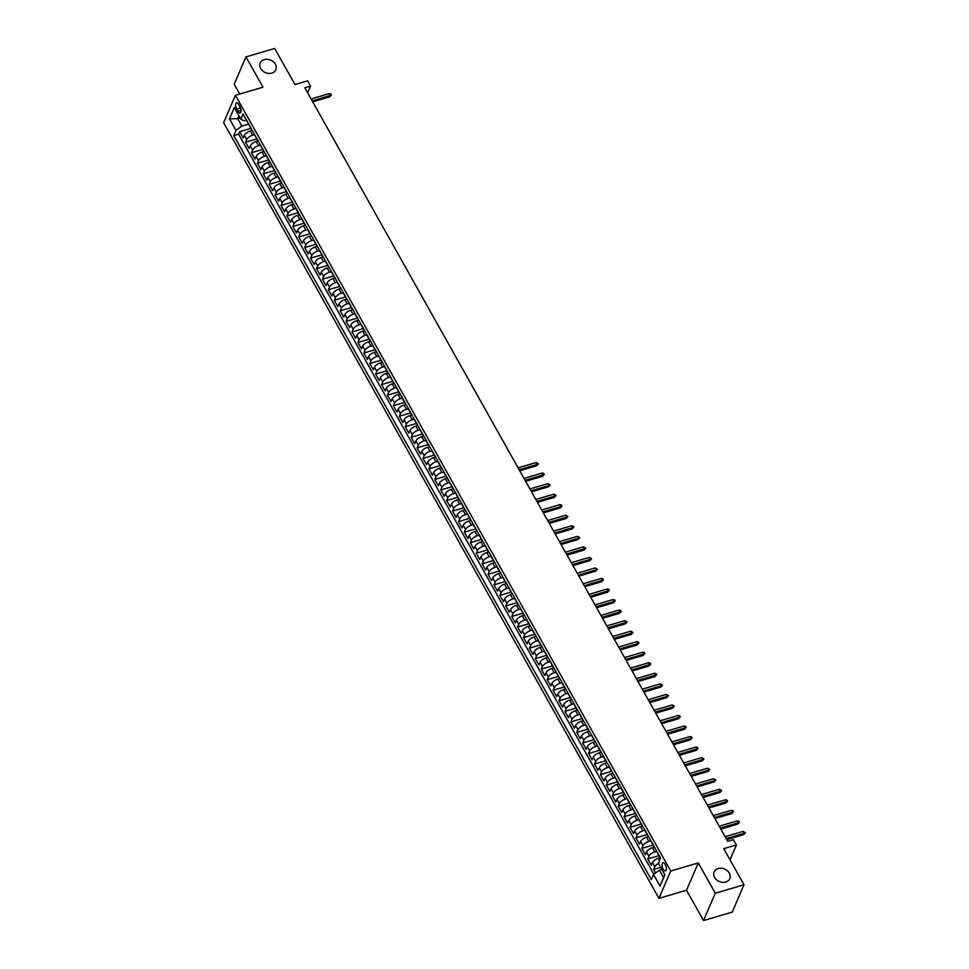 <?xml version="1.0" encoding="UTF-8"?>
<svg xmlns="http://www.w3.org/2000/svg" width="969" height="969" viewBox="0 0 969 969"><rect width="100%" height="100%" fill="white"/><g stroke="black" fill="none" stroke-linecap="round" stroke-linejoin="round"><path stroke-width="1.45" d="M718.186 868.551A8.515 6.783 -156.7 0 1 727.38 870.768A8.515 6.783 -156.7 0 1 729.802 878.665A8.515 6.783 -156.7 0 1 725.757 882.032A8.515 6.783 -156.7 0 1 716.563 879.816A8.515 6.783 -156.7 0 1 714.153 871.918A8.515 6.783 -156.7 0 1 718.186 868.551M264.246 59.63A8.515 6.783 -156.7 0 1 273.44 61.846A8.515 6.783 -156.7 0 1 275.85 69.744A8.515 6.783 -156.7 0 1 271.817 73.123A8.515 6.783 -156.7 0 1 262.623 70.894A8.515 6.783 -156.7 0 1 260.213 62.997A8.515 6.783 -156.7 0 1 264.246 59.63M665.206 864.433A4.264 1.853 -106.4 0 0 662.99 862.713A4.264 1.853 -106.4 0 0 663.171 869.169A4.264 1.853 -106.4 0 0 665.388 870.889A4.264 1.853 -106.4 0 0 665.206 864.433M703.518 920.55L732.237 912.108L744.022 884.77L715.304 893.212L698.298 862.919L670.73 871.022L658.944 898.36L686.512 890.245L703.518 920.55L715.304 893.212M670.73 871.022L235.419 95.301L223.633 122.639L658.944 898.36M235.419 95.301L262.987 87.198L245.981 56.892L234.195 84.23L239.706 94.041M245.981 56.892L274.699 48.45L294.964 84.545L307.597 80.827L310.552 86.108L304.811 87.791L727.707 841.371L733.448 839.687L736.404 844.956L723.77 848.674L744.022 884.77M252.255 130.391L250.22 130.997A5.317 2.229 150.7 0 0 244.358 135.297L243.195 137.998L239.646 131.675L250.862 128.368M254.617 134.606L252.582 135.212A5.317 2.229 150.7 0 0 246.72 139.512L245.557 142.213L256.773 138.918M245.557 142.213L249.106 148.536L250.268 145.834A5.317 2.229 150.7 0 1 256.131 141.535L258.166 140.941M264.089 151.479L262.054 152.072A5.317 2.229 150.7 0 0 256.179 156.384L255.017 159.073L251.468 152.751L262.684 149.456M270 162.017L267.965 162.61A5.317 2.229 150.7 0 0 262.102 166.922L260.94 169.611L257.391 163.289L268.607 159.994M275.911 172.555L273.876 173.148A5.317 2.229 150.7 0 0 268.013 177.46L266.85 180.161L263.302 173.826L274.518 170.532M281.834 183.093L279.799 183.698A5.317 2.229 150.7 0 0 273.924 187.998L272.761 190.699L269.212 184.376L280.429 181.07M287.745 193.63L285.71 194.236A5.317 2.229 150.7 0 0 279.835 198.536L278.672 201.237L275.123 194.914L286.352 191.608M293.655 204.168L291.621 204.774A5.317 2.229 150.7 0 0 285.758 209.074L284.595 211.775L281.046 205.452L292.263 202.158M299.578 214.718L297.544 215.312A5.317 2.229 150.7 0 0 291.669 219.612L290.506 222.313L286.957 215.99L298.173 212.695M305.489 225.256L303.454 225.85A5.317 2.229 150.7 0 0 297.58 230.162L296.417 232.851L292.868 226.528L304.096 223.233M311.4 235.794L309.365 236.388A5.317 2.229 150.7 0 0 303.503 240.7L302.34 243.389L298.791 237.066L310.007 233.771M317.311 246.332L315.276 246.925A5.317 2.229 150.7 0 0 309.414 251.237L308.251 253.939L304.702 247.604L315.918 244.309M323.234 256.87L321.199 257.475A5.317 2.229 150.7 0 0 315.325 261.775L314.162 264.476L310.613 258.154L321.829 254.847M329.145 267.408L327.11 268.013A5.317 2.229 150.7 0 0 321.248 272.313L320.085 275.014L316.536 268.692L327.752 265.385M335.056 277.946L333.021 278.551A5.317 2.229 150.7 0 0 327.159 282.851L325.996 285.552L322.447 279.229L333.663 275.935M340.979 288.496L338.944 289.089A5.317 2.229 150.7 0 0 333.07 293.389L331.907 296.09L328.358 289.767L339.574 286.473M346.89 299.033L344.855 299.627A5.317 2.229 150.7 0 0 338.98 303.939L337.818 306.628L334.269 300.305L345.497 297.011M352.801 309.571L350.766 310.165A5.317 2.229 150.7 0 0 344.903 314.477L343.741 317.166L340.192 310.843L351.408 307.548M358.724 320.109L356.689 320.703A5.317 2.229 150.7 0 0 350.814 325.015L349.652 327.716L346.103 321.381L357.319 318.086M364.635 330.647L362.6 331.253A5.317 2.229 150.7 0 0 356.725 335.553L355.562 338.254L352.013 331.931L363.242 328.624M370.546 341.185L368.511 341.791A5.317 2.229 150.7 0 0 362.648 346.09L361.485 348.792L357.936 342.469L369.153 339.162M376.457 351.723L374.434 352.328A5.317 2.229 150.7 0 0 368.559 356.628L367.396 359.329L363.847 353.007L375.064 349.712M382.38 362.273L380.345 362.866A5.317 2.229 150.7 0 0 374.47 367.178L373.307 369.867L369.758 363.545L380.974 360.25M388.29 372.811L386.256 373.404A5.317 2.229 150.7 0 0 380.393 377.716L379.23 380.405L375.681 374.082L386.897 370.788M394.201 383.349L392.166 383.942A5.317 2.229 150.7 0 0 386.304 388.254L385.141 390.943L381.592 384.62L392.808 381.326M400.124 393.886L398.089 394.48A5.317 2.229 150.7 0 0 392.215 398.792L391.052 401.493L387.503 395.158L398.719 391.864M406.035 404.424L404 405.03A5.317 2.229 150.7 0 0 398.126 409.33L396.963 412.031L393.426 405.708L404.642 402.401M411.946 414.962L409.911 415.568A5.317 2.229 150.7 0 0 404.049 419.868L402.886 422.569L399.337 416.246L410.553 412.939M417.869 425.5L415.834 426.106A5.317 2.229 150.7 0 0 409.96 430.406L408.797 433.107L405.248 426.784L416.464 423.489M423.78 436.05L421.745 436.644A5.317 2.229 150.7 0 0 415.871 440.956L414.708 443.645L411.159 437.322L422.387 434.027M429.691 446.588L427.656 447.181A5.317 2.229 150.7 0 0 421.794 451.493L420.631 454.182L417.082 447.86L428.298 444.565M435.602 457.126L433.579 457.719A5.317 2.229 150.7 0 0 427.704 462.031L426.542 464.72L422.993 458.398L434.209 455.103M441.525 467.664L439.49 468.257A5.317 2.229 150.7 0 0 433.615 472.569L432.453 475.27L428.904 468.948L440.12 465.641M447.436 478.202L445.401 478.807A5.317 2.229 150.7 0 0 439.538 483.107L438.376 485.808L434.827 479.485L446.043 476.179M453.347 488.739L451.312 489.345A5.317 2.229 150.7 0 0 445.449 493.645L444.286 496.346L440.738 490.023L451.954 486.717M459.27 499.277L457.235 499.883A5.317 2.229 150.7 0 0 451.36 504.183L450.197 506.884L446.648 500.561L457.865 497.267M465.181 509.827L463.146 510.421A5.317 2.229 150.7 0 0 457.283 514.733L456.12 517.422L452.571 511.099L463.788 507.804M471.091 520.365L469.057 520.959A5.317 2.229 150.7 0 0 463.194 525.271L462.031 527.96L458.482 521.637L469.699 518.342M477.014 530.903L474.98 531.496A5.317 2.229 150.7 0 0 469.105 535.809L467.942 538.498L464.393 532.175L475.609 528.88M482.925 541.441L480.89 542.034A5.317 2.229 150.7 0 0 475.016 546.346L473.853 549.048L470.304 542.725L481.532 539.418M488.836 551.979L486.801 552.584A5.317 2.229 150.7 0 0 480.939 556.884L479.776 559.585L476.227 553.263L487.443 549.956M494.759 562.517L492.724 563.122A5.317 2.229 150.7 0 0 486.85 567.422L485.687 570.123L482.138 563.801L493.354 560.494M500.67 573.067L498.635 573.66A5.317 2.229 150.7 0 0 492.761 577.96L491.598 580.661L488.049 574.338L499.277 571.044M506.581 583.604L504.546 584.198A5.317 2.229 150.7 0 0 498.684 588.51L497.521 591.199L493.972 584.876L505.188 581.582M512.492 594.142L510.457 594.736A5.317 2.229 150.7 0 0 504.595 599.048L503.432 601.737L499.883 595.414L511.099 592.12M518.415 604.68L516.38 605.274A5.317 2.229 150.7 0 0 510.506 609.586L509.343 612.275L505.794 605.952L517.01 602.657M524.326 615.218L522.291 615.812A5.317 2.229 150.7 0 0 516.429 620.124L515.266 622.825L511.717 616.502L522.933 613.195M530.237 625.756L528.202 626.362A5.317 2.229 150.7 0 0 522.339 630.662L521.177 633.363L517.628 627.04L528.844 623.733M536.16 636.294L534.125 636.899A5.317 2.229 150.7 0 0 528.25 641.199L527.088 643.9L523.539 637.578L534.755 634.271M542.071 646.844L540.036 647.437A5.317 2.229 150.7 0 0 534.161 651.737L532.998 654.438L529.449 648.116L540.678 644.821M547.982 657.382L545.947 657.975A5.317 2.229 150.7 0 0 540.084 662.287L538.921 664.976L535.372 658.654L546.589 655.359M553.905 667.92L551.87 668.513A5.317 2.229 150.7 0 0 545.995 672.825L544.832 675.514L541.283 669.191L552.5 665.897M559.816 678.457L557.781 679.051A5.317 2.229 150.7 0 0 551.906 683.363L550.743 686.052L547.194 679.729L558.423 676.435M565.726 688.995L563.692 689.589A5.317 2.229 150.7 0 0 557.829 693.901L556.666 696.602L553.117 690.279L564.333 686.973M571.637 699.533L569.615 700.139A5.317 2.229 150.7 0 0 563.74 704.439L562.577 707.14L559.028 700.817L570.244 697.51M577.56 710.071L575.525 710.677A5.317 2.229 150.7 0 0 569.651 714.977L568.488 717.678L564.939 711.355L576.155 708.048M583.471 720.621L581.436 721.215A5.317 2.229 150.7 0 0 575.574 725.515L574.411 728.216L570.862 721.893L582.078 718.598M589.382 731.159L587.347 731.752A5.317 2.229 150.7 0 0 581.485 736.065L580.322 738.753L576.773 732.431L587.989 729.136M595.305 741.697L593.27 742.29A5.317 2.229 150.7 0 0 587.396 746.602L586.233 749.291L582.684 742.969L593.9 739.674M601.216 752.235L599.181 752.828A5.317 2.229 150.7 0 0 593.307 757.14L592.144 759.841L588.607 753.507L599.823 750.212M607.127 762.773L605.092 763.378A5.317 2.229 150.7 0 0 599.23 767.678L598.067 770.379L594.518 764.056L605.734 760.75M613.05 773.31L611.015 773.916A5.317 2.229 150.7 0 0 605.14 778.216L603.978 780.917L600.429 774.594L611.645 771.288M618.961 783.848L616.926 784.454A5.317 2.229 150.7 0 0 611.051 788.754L609.889 791.455L606.34 785.132L617.568 781.838M624.872 794.398L622.837 794.992A5.317 2.229 150.7 0 0 616.974 799.292L615.812 801.993L612.263 795.67L623.479 792.376M630.783 804.936L628.76 805.53A5.317 2.229 150.7 0 0 622.885 809.842L621.723 812.531L618.174 806.208L629.39 802.913M636.706 815.474L634.671 816.068A5.317 2.229 150.7 0 0 628.796 820.38L627.633 823.069L624.084 816.746L635.301 813.451M642.617 826.012L640.582 826.605A5.317 2.229 150.7 0 0 634.719 830.917L633.556 833.619L630.007 827.284L641.224 823.989M648.527 836.55L646.493 837.155A5.317 2.229 150.7 0 0 640.63 841.455L639.467 844.156L635.918 837.834L647.135 834.527M654.45 847.088L652.416 847.693A5.317 2.229 150.7 0 0 646.541 851.993L645.378 854.694L641.829 848.372L653.045 845.065M660.361 857.626L658.326 858.231A5.317 2.229 150.7 0 0 652.464 862.531L651.301 865.232L647.752 858.909L658.968 855.615M236.702 109.073L237.999 111.399A4.13 1.805 -106.4 0 0 240.155 113.058A4.13 1.805 -106.4 0 0 239.973 106.82L238.677 104.495A4.13 1.805 -106.4 0 0 236.521 102.835A4.13 1.805 -106.4 0 0 236.702 109.073L240.506 107.959M240.167 117.988L237.708 118.715L241.85 126.091L235.976 130.391L233.747 135.563L651.313 879.67L653.554 874.498L660.059 886.09L664.891 874.862L658.387 863.27L660.616 858.098L243.049 113.991L240.821 119.163L244.14 120.774L246.465 120.083M235.976 130.391L229.471 118.799L234.316 107.571L240.821 119.163M656.812 851.303L654.778 851.908L652.416 847.693M650.902 840.765L648.867 841.371L646.493 837.155M644.979 830.227L642.944 830.821L640.582 826.605M639.068 819.689L637.033 820.283L634.671 816.068M633.157 809.151L631.122 809.745L628.76 805.53M627.234 798.613L625.211 799.207L622.837 794.992M621.323 788.063L619.288 788.669L616.926 784.454M615.412 777.526L613.377 778.131L611.015 773.916M609.501 766.988L607.466 767.593L605.092 763.378M603.578 756.45L601.543 757.043L599.181 752.828M597.667 745.912L595.632 746.505L593.27 742.29M591.756 735.374L589.721 735.968L587.347 731.752M585.833 724.836L583.798 725.43L581.436 721.215M579.922 714.286L577.887 714.892L575.525 710.677M574.011 703.748L571.976 704.354L569.615 700.139M568.088 693.21L566.066 693.816L563.692 689.589M562.177 682.673L560.143 683.266L557.781 679.051M556.267 672.135L554.232 672.728L551.87 668.513M550.356 661.597L548.321 662.19L545.947 657.975M544.433 651.059L542.398 651.652L540.036 647.437M538.522 640.509L536.487 641.115L534.125 636.899M532.611 629.971L530.576 630.577L528.202 626.362M526.688 619.433L524.653 620.039L522.291 615.812M520.777 608.895L518.742 609.489L516.38 605.274M514.866 598.357L512.831 598.951L510.457 594.736M508.943 587.82L506.908 588.413L504.546 584.198M503.032 577.282L500.997 577.875L498.635 573.66M497.121 566.732L495.086 567.337L492.724 563.122M491.21 556.194L489.175 556.8L486.801 552.584M485.287 545.656L483.252 546.262L480.89 542.034M479.376 535.118L477.342 535.712L474.98 531.496M473.466 524.58L471.431 525.174L469.057 520.959M467.542 514.042L465.508 514.636L463.146 510.421M461.632 503.505L459.597 504.098L457.235 499.883M455.721 492.955L453.686 493.56L451.312 489.345M449.798 482.417L447.763 483.022L445.401 478.807M443.887 471.879L441.852 472.472L439.49 468.257M437.976 461.341L435.941 461.934L433.579 457.719M432.053 450.803L430.03 451.397L427.656 447.181M426.142 440.265L424.107 440.859L421.745 436.644M420.231 429.727L418.196 430.321L415.834 426.106M414.32 419.177L412.285 419.783L409.911 415.568M408.397 408.639L406.362 409.245L404 405.03M402.486 398.102L400.451 398.695L398.089 394.48M396.575 387.564L394.54 388.157L392.166 383.942M390.652 377.026L388.617 377.619L386.256 373.404M384.741 366.488L382.707 367.081L380.345 362.866M378.831 355.95L376.796 356.544L374.434 352.328M372.908 345.4L370.885 346.006L368.511 341.791M366.997 334.862L364.962 335.468L362.6 331.253M361.086 324.324L359.051 324.918L356.689 320.703M355.175 313.786L353.14 314.38L350.766 310.165M349.252 303.249L347.217 303.842L344.855 299.627M343.341 292.711L341.306 293.304L338.944 289.089M337.43 282.161L335.395 282.766L333.021 278.551M331.507 271.623L329.472 272.228L327.11 268.013M325.596 261.085L323.561 261.691L321.199 257.475M319.685 250.547L317.65 251.141L315.276 246.925M313.762 240.009L311.739 240.603L309.365 236.388M307.851 229.471L305.816 230.065L303.454 225.85M301.94 218.933L299.905 219.527L297.544 215.312M296.029 208.383L293.995 208.989L291.621 204.774M290.106 197.846L288.072 198.451L285.71 194.236M284.196 187.308L282.161 187.913L279.799 183.698M278.285 176.77L276.25 177.363L273.876 173.148M272.362 166.232L270.327 166.825L267.965 162.61M266.451 155.694L264.416 156.288L262.054 152.072M260.54 145.156L258.505 145.75L256.131 141.535M239.646 131.675L238.58 134.146L653.893 874.244M658.46 863.391A5.317 2.229 -29.3 0 0 654.826 866.746L653.663 869.447L655.638 872.96M647.752 858.909L648.915 856.208A5.317 2.229 -29.3 0 1 654.778 851.908M641.829 848.372L642.992 845.671A5.317 2.229 -29.3 0 1 648.867 841.371M635.918 837.834L637.081 835.133A5.317 2.229 -29.3 0 1 642.944 830.821M630.007 827.284L631.17 824.595A5.317 2.229 -29.3 0 1 637.033 820.283M624.084 816.746L625.247 814.057A5.317 2.229 -29.3 0 1 631.122 809.745M618.174 806.208L619.336 803.519A5.317 2.229 -29.3 0 1 625.211 799.207M612.263 795.67L613.425 792.969A5.317 2.229 -29.3 0 1 619.288 788.669M606.34 785.132L607.502 782.431A5.317 2.229 -29.3 0 1 613.377 778.131M600.429 774.594L601.592 771.893A5.317 2.229 -29.3 0 1 607.466 767.593M594.518 764.056L595.681 761.355A5.317 2.229 -29.3 0 1 601.543 757.043M588.607 753.507L589.77 750.818A5.317 2.229 -29.3 0 1 595.632 746.505M582.684 742.969L583.847 740.28A5.317 2.229 -29.3 0 1 589.721 735.968M576.773 732.431L577.936 729.742A5.317 2.229 -29.3 0 1 583.798 725.43M570.862 721.893L572.025 719.192A5.317 2.229 -29.3 0 1 577.887 714.892M564.939 711.355L566.102 708.654A5.317 2.229 -29.3 0 1 571.976 704.354M559.028 700.817L560.191 698.116A5.317 2.229 -29.3 0 1 566.066 693.816M553.117 690.279L554.28 687.578A5.317 2.229 -29.3 0 1 560.143 683.266M547.194 679.729L548.357 677.04A5.317 2.229 -29.3 0 1 554.232 672.728M541.283 669.191L542.446 666.502A5.317 2.229 -29.3 0 1 548.321 662.19M535.372 658.654L536.535 655.952A5.317 2.229 -29.3 0 1 542.398 651.652M529.449 648.116L530.612 645.415A5.317 2.229 -29.3 0 1 536.487 641.115M523.539 637.578L524.701 634.877A5.317 2.229 -29.3 0 1 530.576 630.577M517.628 627.04L518.79 624.339A5.317 2.229 -29.3 0 1 524.653 620.039M511.717 616.502L512.88 613.801A5.317 2.229 -29.3 0 1 518.742 609.489M505.794 605.952L506.957 603.263A5.317 2.229 -29.3 0 1 512.831 598.951M499.883 595.414L501.046 592.725A5.317 2.229 -29.3 0 1 506.908 588.413M493.972 584.876L495.135 582.175A5.317 2.229 -29.3 0 1 500.997 577.875M488.049 574.338L489.212 571.637A5.317 2.229 -29.3 0 1 495.086 567.337M482.138 563.801L483.301 561.099A5.317 2.229 -29.3 0 1 489.175 556.8M476.227 553.263L477.39 550.562A5.317 2.229 -29.3 0 1 483.252 546.262M470.304 542.725L471.467 540.024A5.317 2.229 -29.3 0 1 477.342 535.712M464.393 532.175L465.556 529.486A5.317 2.229 -29.3 0 1 471.431 525.174M458.482 521.637L459.645 518.948A5.317 2.229 -29.3 0 1 465.508 514.636M452.571 511.099L453.734 508.398A5.317 2.229 -29.3 0 1 459.597 504.098M446.648 500.561L447.811 497.86A5.317 2.229 -29.3 0 1 453.686 493.56M440.738 490.023L441.9 487.322A5.317 2.229 -29.3 0 1 447.763 483.022M434.827 479.485L435.989 476.784A5.317 2.229 -29.3 0 1 441.852 472.472M428.904 468.948L430.066 466.246A5.317 2.229 -29.3 0 1 435.941 461.934M422.993 458.398L424.156 455.709A5.317 2.229 -29.3 0 1 430.03 451.397M417.082 447.86L418.245 445.171A5.317 2.229 -29.3 0 1 424.107 440.859M411.159 437.322L412.322 434.621A5.317 2.229 -29.3 0 1 418.196 430.321M405.248 426.784L406.411 424.083A5.317 2.229 -29.3 0 1 412.285 419.783M399.337 416.246L400.5 413.545A5.317 2.229 -29.3 0 1 406.362 409.245M393.426 405.708L394.589 403.007A5.317 2.229 -29.3 0 1 400.451 398.695M387.503 395.158L388.666 392.469A5.317 2.229 -29.3 0 1 394.54 388.157M381.592 384.62L382.755 381.931A5.317 2.229 -29.3 0 1 388.617 377.619M375.681 374.082L376.844 371.393A5.317 2.229 -29.3 0 1 382.707 367.081M369.758 363.545L370.921 360.843A5.317 2.229 -29.3 0 1 376.796 356.544M363.847 353.007L365.01 350.306A5.317 2.229 -29.3 0 1 370.885 346.006M357.936 342.469L359.099 339.768A5.317 2.229 -29.3 0 1 364.962 335.468M352.013 331.931L353.176 329.23A5.317 2.229 -29.3 0 1 359.051 324.918M346.103 321.381L347.265 318.692A5.317 2.229 -29.3 0 1 353.14 314.38M340.192 310.843L341.354 308.154A5.317 2.229 -29.3 0 1 347.217 303.842M334.269 300.305L335.431 297.616A5.317 2.229 -29.3 0 1 341.306 293.304M328.358 289.767L329.521 287.066A5.317 2.229 -29.3 0 1 335.395 282.766M322.447 279.229L323.61 276.528A5.317 2.229 -29.3 0 1 329.472 272.228M316.536 268.692L317.699 265.99A5.317 2.229 -29.3 0 1 323.561 261.691M310.613 258.154L311.776 255.453A5.317 2.229 -29.3 0 1 317.65 251.141M304.702 247.604L305.865 244.915A5.317 2.229 -29.3 0 1 311.739 240.603M298.791 237.066L299.954 234.377A5.317 2.229 -29.3 0 1 305.816 230.065M292.868 226.528L294.031 223.839A5.317 2.229 -29.3 0 1 299.905 219.527M286.957 215.99L288.12 213.289A5.317 2.229 -29.3 0 1 293.995 208.989M281.046 205.452L282.209 202.751A5.317 2.229 -29.3 0 1 288.072 198.451M275.123 194.914L276.286 192.213A5.317 2.229 -29.3 0 1 282.161 187.913M269.212 184.376L270.375 181.675A5.317 2.229 -29.3 0 1 276.25 177.363M263.302 173.826L264.464 171.138A5.317 2.229 -29.3 0 1 270.327 166.825M257.391 163.289L258.553 160.6A5.317 2.229 -29.3 0 1 264.416 156.288M251.468 152.751L252.63 150.062A5.317 2.229 -29.3 0 1 258.505 145.75M251.395 128.865A5.317 2.229 150.7 0 0 251.516 129.543A5.317 2.229 150.7 0 0 252.025 129.991M249.033 124.65A5.317 2.229 150.7 0 0 249.142 125.328L251.516 129.543M248.706 124.068L241.85 126.091M730.008 859.794L736.404 844.956M307.645 92.842L310.552 86.108M238.955 115.832L237.708 118.715L229.471 118.799M661.875 869.472L659.417 870.186L663.559 877.563L664.795 874.68M238.58 134.146L233.747 135.563M653.663 869.447L660.701 867.376M254.944 135.188A5.317 2.229 150.7 0 0 255.065 135.866L257.427 140.081A5.317 2.229 -29.3 0 1 257.306 139.403M260.855 145.725A5.317 2.229 150.7 0 0 260.976 146.404L263.338 150.619A5.317 2.229 -29.3 0 1 263.229 149.941M266.778 156.263A5.317 2.229 150.7 0 0 266.887 156.942L269.261 161.157A5.317 2.229 -29.3 0 1 269.14 160.479M272.689 166.813A5.317 2.229 150.7 0 0 272.81 167.48L275.172 171.695A5.317 2.229 -29.3 0 1 275.051 171.028M278.6 177.351A5.317 2.229 150.7 0 0 278.721 178.017L281.083 182.245A5.317 2.229 -29.3 0 1 280.974 181.566M284.523 187.889A5.317 2.229 150.7 0 0 284.632 188.567L287.006 192.783A5.317 2.229 -29.3 0 1 286.885 192.104M290.434 198.427A5.317 2.229 150.7 0 0 290.555 199.105L292.917 203.32A5.317 2.229 -29.3 0 1 292.795 202.642M296.344 208.965A5.317 2.229 150.7 0 0 296.466 209.643L298.827 213.858A5.317 2.229 -29.3 0 1 298.718 213.18M302.267 219.503A5.317 2.229 150.7 0 0 302.376 220.181L304.75 224.396A5.317 2.229 -29.3 0 1 304.629 223.718M308.178 230.041A5.317 2.229 150.7 0 0 308.299 230.719L310.661 234.934A5.317 2.229 -29.3 0 1 310.54 234.268M314.089 240.591A5.317 2.229 150.7 0 0 314.21 241.257L316.572 245.472A5.317 2.229 -29.3 0 1 316.463 244.806M320 251.128A5.317 2.229 150.7 0 0 320.121 251.795L322.483 256.022A5.317 2.229 -29.3 0 1 322.374 255.344M325.923 261.666A5.317 2.229 150.7 0 0 326.032 262.345L328.406 266.56A5.317 2.229 -29.3 0 1 328.285 265.881M331.834 272.204A5.317 2.229 150.7 0 0 331.955 272.883L334.317 277.098A5.317 2.229 -29.3 0 1 334.196 276.419M337.745 282.742A5.317 2.229 150.7 0 0 337.866 283.42L340.228 287.636A5.317 2.229 -29.3 0 1 340.119 286.957M343.668 293.28A5.317 2.229 150.7 0 0 343.777 293.958L346.151 298.173A5.317 2.229 -29.3 0 1 346.03 297.495M349.579 303.818A5.317 2.229 150.7 0 0 349.7 304.496L352.062 308.711A5.317 2.229 -29.3 0 1 351.941 308.045M355.49 314.368A5.317 2.229 150.7 0 0 355.611 315.034L357.973 319.249A5.317 2.229 -29.3 0 1 357.864 318.583M361.413 324.906A5.317 2.229 150.7 0 0 361.522 325.572L363.896 329.799A5.317 2.229 -29.3 0 1 363.775 329.121M367.324 335.444A5.317 2.229 150.7 0 0 367.445 336.122L369.807 340.337A5.317 2.229 -29.3 0 1 369.686 339.659M373.235 345.981A5.317 2.229 150.7 0 0 373.356 346.66L375.718 350.875A5.317 2.229 -29.3 0 1 375.609 350.197M379.158 356.519A5.317 2.229 150.7 0 0 379.267 357.198L381.629 361.413A5.317 2.229 -29.3 0 1 381.52 360.734M385.068 367.057A5.317 2.229 150.7 0 0 385.177 367.736L387.552 371.951A5.317 2.229 -29.3 0 1 387.43 371.272M390.979 377.595A5.317 2.229 150.7 0 0 391.101 378.273L393.462 382.489A5.317 2.229 -29.3 0 1 393.341 381.822M396.89 388.145A5.317 2.229 150.7 0 0 397.011 388.811L399.373 393.026A5.317 2.229 -29.3 0 1 399.264 392.36M402.813 398.683A5.317 2.229 150.7 0 0 402.922 399.349L405.296 403.576A5.317 2.229 -29.3 0 1 405.175 402.898M408.724 409.221A5.317 2.229 150.7 0 0 408.845 409.899L411.207 414.114A5.317 2.229 -29.3 0 1 411.086 413.436M414.635 419.759A5.317 2.229 150.7 0 0 414.756 420.437L417.118 424.652A5.317 2.229 -29.3 0 1 417.009 423.974M420.558 430.297A5.317 2.229 150.7 0 0 420.667 430.975L423.041 435.19A5.317 2.229 -29.3 0 1 422.92 434.512M426.469 440.834A5.317 2.229 150.7 0 0 426.59 441.513L428.952 445.728A5.317 2.229 -29.3 0 1 428.831 445.05M432.38 451.384A5.317 2.229 150.7 0 0 432.501 452.051L434.863 456.266A5.317 2.229 -29.3 0 1 434.754 455.6M438.303 461.922A5.317 2.229 150.7 0 0 438.412 462.588L440.786 466.804A5.317 2.229 -29.3 0 1 440.665 466.137M444.214 472.46A5.317 2.229 150.7 0 0 444.323 473.138L446.697 477.354A5.317 2.229 -29.3 0 1 446.576 476.675M450.125 482.998A5.317 2.229 150.7 0 0 450.246 483.676L452.608 487.892A5.317 2.229 -29.3 0 1 452.487 487.213M456.036 493.536A5.317 2.229 150.7 0 0 456.157 494.214L458.519 498.429A5.317 2.229 -29.3 0 1 458.41 497.751M461.959 504.074A5.317 2.229 150.7 0 0 462.068 504.752L464.442 508.967A5.317 2.229 -29.3 0 1 464.321 508.289M467.87 514.612A5.317 2.229 150.7 0 0 467.991 515.29L470.353 519.505A5.317 2.229 -29.3 0 1 470.231 518.827M473.78 525.162A5.317 2.229 150.7 0 0 473.902 525.828L476.263 530.043A5.317 2.229 -29.3 0 1 476.154 529.377M479.703 535.7A5.317 2.229 150.7 0 0 479.812 536.366L482.187 540.581A5.317 2.229 -29.3 0 1 482.065 539.915M485.614 546.237A5.317 2.229 150.7 0 0 485.735 546.916L488.097 551.131A5.317 2.229 -29.3 0 1 487.976 550.453M491.525 556.775A5.317 2.229 150.7 0 0 491.646 557.454L494.008 561.669A5.317 2.229 -29.3 0 1 493.899 560.99M497.448 567.313A5.317 2.229 150.7 0 0 497.557 567.991L499.931 572.207A5.317 2.229 -29.3 0 1 499.81 571.528M503.359 577.851A5.317 2.229 150.7 0 0 503.48 578.529L505.842 582.744A5.317 2.229 -29.3 0 1 505.721 582.066M509.27 588.389A5.317 2.229 150.7 0 0 509.391 589.067L511.753 593.282A5.317 2.229 -29.3 0 1 511.644 592.604M515.181 598.939A5.317 2.229 150.7 0 0 515.302 599.605L517.664 603.82A5.317 2.229 -29.3 0 1 517.555 603.154M521.104 609.477A5.317 2.229 150.7 0 0 521.213 610.143L523.587 614.358A5.317 2.229 -29.3 0 1 523.466 613.692M527.015 620.015A5.317 2.229 150.7 0 0 527.136 620.693L529.498 624.908A5.317 2.229 -29.3 0 1 529.377 624.23M532.926 630.553A5.317 2.229 150.7 0 0 533.047 631.231L535.409 635.446A5.317 2.229 -29.3 0 1 535.3 634.768M538.849 641.09A5.317 2.229 150.7 0 0 538.958 641.769L541.332 645.984A5.317 2.229 -29.3 0 1 541.211 645.306M544.76 651.628A5.317 2.229 150.7 0 0 544.881 652.307L547.243 656.522A5.317 2.229 -29.3 0 1 547.122 655.843M550.671 662.166A5.317 2.229 150.7 0 0 550.792 662.844L553.154 667.06A5.317 2.229 -29.3 0 1 553.045 666.381M556.594 672.716A5.317 2.229 150.7 0 0 556.703 673.382L559.077 677.597A5.317 2.229 -29.3 0 1 558.956 676.931M562.504 683.254A5.317 2.229 150.7 0 0 562.626 683.92L564.988 688.135A5.317 2.229 -29.3 0 1 564.866 687.469M568.415 693.792A5.317 2.229 150.7 0 0 568.537 694.47L570.898 698.685A5.317 2.229 -29.3 0 1 570.789 698.007M574.338 704.33A5.317 2.229 150.7 0 0 574.447 705.008L576.809 709.223A5.317 2.229 -29.3 0 1 576.7 708.545M580.249 714.868A5.317 2.229 150.7 0 0 580.358 715.546L582.732 719.761A5.317 2.229 -29.3 0 1 582.611 719.083M586.16 725.406A5.317 2.229 150.7 0 0 586.281 726.084L588.643 730.299A5.317 2.229 -29.3 0 1 588.522 729.621M592.071 735.943A5.317 2.229 150.7 0 0 592.192 736.622L594.554 740.837A5.317 2.229 -29.3 0 1 594.445 740.159M597.994 746.493A5.317 2.229 150.7 0 0 598.103 747.16L600.477 751.375A5.317 2.229 -29.3 0 1 600.356 750.709M603.905 757.031A5.317 2.229 150.7 0 0 604.026 757.697L606.388 761.913A5.317 2.229 -29.3 0 1 606.267 761.246M609.816 767.569A5.317 2.229 150.7 0 0 609.937 768.247L612.299 772.463A5.317 2.229 -29.3 0 1 612.19 771.784M615.739 778.107A5.317 2.229 150.7 0 0 615.848 778.785L618.222 783A5.317 2.229 -29.3 0 1 618.101 782.322M621.65 788.645A5.317 2.229 150.7 0 0 621.771 789.323L624.133 793.538A5.317 2.229 -29.3 0 1 624.012 792.86M627.561 799.183A5.317 2.229 150.7 0 0 627.682 799.861L630.044 804.076A5.317 2.229 -29.3 0 1 629.935 803.398M633.484 809.721A5.317 2.229 150.7 0 0 633.593 810.399L635.955 814.614A5.317 2.229 -29.3 0 1 635.846 813.936M639.395 820.271A5.317 2.229 150.7 0 0 639.504 820.937L641.878 825.152A5.317 2.229 -29.3 0 1 641.757 824.486M645.306 830.808A5.317 2.229 150.7 0 0 645.427 831.475L647.789 835.702A5.317 2.229 -29.3 0 1 647.667 835.024M651.216 841.346A5.317 2.229 150.7 0 0 651.338 842.025L653.7 846.24A5.317 2.229 -29.3 0 1 653.591 845.562M657.139 851.884A5.317 2.229 150.7 0 0 657.248 852.563L659.623 856.778A5.317 2.229 -29.3 0 1 659.501 856.099M653.554 874.498L659.417 870.186M660.059 886.09L663.559 877.563M698.298 862.919L686.512 890.245M312.696 101.854L329.642 96.864L330.211 95.531L312.139 100.849M329.145 93.642L330.756 93.92L331.35 94.974L330.211 95.531L329.145 93.642L311.073 98.959M331.35 94.974L329.642 96.864M519.711 470.74L536.656 465.75L537.226 464.43L519.154 469.735M536.16 462.528L538.352 463.86L537.226 464.43L536.16 462.528L518.088 467.845M538.352 463.86L536.656 465.75M525.622 481.278L542.567 476.288L543.137 474.967L525.065 480.285M542.071 473.066L543.682 473.344L544.263 474.398L543.137 474.967L542.071 473.066L523.999 478.383M544.263 474.398L542.567 476.288M531.533 491.816L548.478 486.838L549.06 485.505L530.976 490.823M547.994 483.604L550.186 484.936L549.06 485.505L547.994 483.604L529.91 488.921M550.186 484.936L548.478 486.838M537.456 502.354L554.401 497.376L554.971 496.043L536.899 501.361M553.905 494.142L556.097 495.474L554.971 496.043L553.905 494.142L535.833 499.459M556.097 495.474L554.401 497.376M543.367 512.892L560.312 507.913L560.881 506.581L542.81 511.898M559.816 504.692L561.426 504.958L562.008 506.012L560.881 506.581L559.816 504.692L541.744 509.997M562.008 506.012L560.312 507.913M549.278 523.43L566.223 518.451L566.792 517.119L548.72 522.436M565.739 515.229L567.931 516.562L566.792 517.119L565.739 515.229L547.655 520.547M567.931 516.562L566.223 518.451M555.201 533.98L572.134 528.989L572.715 527.657L554.631 532.974M571.649 525.767L573.248 526.046L573.842 527.1L572.715 527.657L571.649 525.767L553.578 531.085M573.842 527.1L572.134 528.989M561.112 544.517L578.057 539.527L578.626 538.207L560.554 543.512M577.56 536.305L579.753 537.638L578.626 538.207L577.56 536.305L559.488 541.623M579.753 537.638L578.057 539.527M567.022 555.055L583.968 550.077L584.537 548.745L566.465 554.062M583.471 546.843L585.676 548.175L584.537 548.745L583.471 546.843L565.399 552.16M585.676 548.175L583.968 550.077M572.945 565.593L589.879 560.615L590.46 559.283L572.376 564.6M589.394 557.381L591.587 558.713L590.46 559.283L589.394 557.381L571.31 562.698M591.587 558.713L589.879 560.615M578.856 576.131L595.802 571.153L596.371 569.82L578.299 575.138M595.305 567.919L597.498 569.251L596.371 569.82L595.305 567.919L577.233 573.236M597.498 569.251L595.802 571.153M584.767 586.669L601.713 581.691L602.282 580.358L584.21 585.676M601.216 578.469L602.827 578.735L603.421 579.789L602.282 580.358L601.216 578.469L583.144 583.774M603.421 579.789L601.713 581.691M590.678 597.207L607.624 592.229L608.205 590.896L590.121 596.214M607.139 589.007L608.738 589.285L609.331 590.339L608.205 590.896L607.139 589.007L589.055 594.324M609.331 590.339L607.624 592.229M596.601 607.757L613.547 602.766L614.116 601.434L596.044 606.751M613.05 599.545L614.649 599.823L615.242 600.877L614.116 601.434L613.05 599.545L594.978 604.862M615.242 600.877L613.547 602.766M602.512 618.295L619.457 613.304L620.027 611.984L601.955 617.289M618.961 610.082L620.572 610.361L621.153 611.415L620.027 611.984L618.961 610.082L600.889 615.4M621.153 611.415L619.457 613.304M608.423 628.833L625.368 623.854L625.95 622.522L607.866 627.839M624.884 620.62L627.076 621.953L625.95 622.522L624.884 620.62L606.8 625.938M627.076 621.953L625.368 623.854M614.346 639.37L631.279 634.392L631.861 633.06L613.777 638.377M630.795 631.158L632.987 632.491L631.861 633.06L630.795 631.158L612.723 636.476M632.987 632.491L631.279 634.392M620.257 649.908L637.202 644.93L637.772 643.598L619.7 648.915M636.706 641.696L638.317 641.975L638.898 643.028L637.772 643.598L636.706 641.696L618.634 647.013M638.898 643.028L637.202 644.93M626.168 660.446L643.113 655.468L643.682 654.136L625.611 659.453M642.629 652.246L644.228 652.512L644.821 653.578L643.682 654.136L642.629 652.246L624.545 657.551M644.821 653.578L643.113 655.468M632.091 670.984L649.024 666.006L649.605 664.673L631.522 669.991M648.54 662.784L650.138 663.062L650.732 664.116L649.605 664.673L648.54 662.784L630.456 668.101M650.732 664.116L649.024 666.006M638.002 681.534L654.947 676.544L655.516 675.211L637.445 680.529M654.45 673.322L656.049 673.6L656.643 674.654L655.516 675.211L654.45 673.322L636.379 678.639M656.643 674.654L654.947 676.544M643.913 692.072L660.858 687.082L661.427 685.761L643.355 691.067M660.361 683.86L662.566 685.192L661.427 685.761L660.361 683.86L642.29 689.177M662.566 685.192L660.858 687.082M649.824 702.61L666.769 697.632L667.35 696.299L649.266 701.617M666.284 694.398L668.477 695.73L667.35 696.299L666.284 694.398L648.2 699.715M668.477 695.73L666.769 697.632M655.747 713.148L672.692 708.169L673.261 706.837L655.189 712.154M672.195 704.935L674.388 706.268L673.261 706.837L672.195 704.935L654.123 710.253M674.388 706.268L672.692 708.169M661.657 723.686L678.603 718.707L679.172 717.375L661.1 722.692M678.106 715.473L679.717 715.752L680.299 716.806L679.172 717.375L678.106 715.473L660.034 720.791M680.299 716.806L678.603 718.707M667.568 734.223L684.514 729.245L685.095 727.913L667.011 733.23M684.029 726.023L685.628 726.302L686.222 727.356L685.095 727.913L684.029 726.023L665.945 731.329M686.222 727.356L684.514 729.245M673.491 744.761L690.425 739.783L691.006 738.451L672.922 743.768M689.94 736.561L691.539 736.84L692.132 737.894L691.006 738.451L689.94 736.561L671.868 741.879M692.132 737.894L690.425 739.783M679.402 755.311L696.348 750.321L696.917 748.989L678.845 754.306M695.851 747.099L697.462 747.378L698.043 748.431L696.917 748.989L695.851 747.099L677.779 752.416M698.043 748.431L696.348 750.321M685.313 765.849L702.259 760.859L702.828 759.539L684.756 764.844M701.774 757.637L703.966 758.969L702.828 759.539L701.774 757.637L683.69 762.954M703.966 758.969L702.259 760.859M691.236 776.387L708.169 771.409L708.751 770.076L690.667 775.394M707.685 768.175L709.877 769.507L708.751 770.076L707.685 768.175L689.613 773.492M709.877 769.507L708.169 771.409M697.147 786.925L714.092 781.947L714.662 780.614L696.59 785.932M713.596 778.713L715.788 780.045L714.662 780.614L713.596 778.713L695.524 784.03M715.788 780.045L714.092 781.947M703.058 797.463L720.003 792.485L720.573 791.152L702.501 796.47M719.507 789.25L721.711 790.583L720.573 791.152L719.507 789.25L701.435 794.568M721.711 790.583L720.003 792.485M708.969 808.001L725.914 803.022L726.496 801.69L708.412 807.007M725.43 799.8L727.029 800.079L727.622 801.133L726.496 801.69L725.43 799.8L707.346 805.106M727.622 801.133L725.914 803.022M714.892 818.551L731.837 813.56L732.407 812.228L714.335 817.545M731.341 810.338L732.939 810.617L733.533 811.671L732.407 812.228L731.341 810.338L713.269 815.656M733.533 811.671L731.837 813.56M720.803 829.089L737.748 824.098L738.317 822.766L720.246 828.083M737.252 820.876L738.862 821.155L739.444 822.209L738.317 822.766L737.252 820.876L719.18 826.194M739.444 822.209L737.748 824.098M726.714 839.626L743.659 834.636L744.24 833.316L726.156 838.633M743.175 831.414L745.367 832.746L744.24 833.316L743.175 831.414L725.091 836.731M745.367 832.746L743.659 834.636M659.586 860.484L658.326 858.231M252.582 135.212L250.22 130.997M246.72 139.512L244.358 135.297M654.826 866.746L652.464 862.531M648.915 856.208L646.541 851.993M642.992 845.671L640.63 841.455M637.081 835.133L634.719 830.917M631.17 824.595L628.796 820.38M625.247 814.057L622.885 809.842M619.336 803.519L616.974 799.292M613.425 792.969L611.051 788.754M607.502 782.431L605.14 778.216M601.592 771.893L599.23 767.678M595.681 761.355L593.307 757.14M589.77 750.818L587.396 746.602M583.847 740.28L581.485 736.065M577.936 729.742L575.574 725.515M572.025 719.192L569.651 714.977M566.102 708.654L563.74 704.439M560.191 698.116L557.829 693.901M554.28 687.578L551.906 683.363M548.357 677.04L545.995 672.825M542.446 666.502L540.084 662.287M536.535 655.952L534.161 651.737M530.612 645.415L528.25 641.199M524.701 634.877L522.339 630.662M518.79 624.339L516.429 620.124M512.88 613.801L510.506 609.586M506.957 603.263L504.595 599.048M501.046 592.725L498.684 588.51M495.135 582.175L492.761 577.96M489.212 571.637L486.85 567.422M483.301 561.099L480.939 556.884M477.39 550.562L475.016 546.346M471.467 540.024L469.105 535.809M465.556 529.486L463.194 525.271M459.645 518.948L457.283 514.733M453.734 508.398L451.36 504.183M447.811 497.86L445.449 493.645M441.9 487.322L439.538 483.107M435.989 476.784L433.615 472.569M430.066 466.246L427.704 462.031M424.156 455.709L421.794 451.493M418.245 445.171L415.871 440.956M412.322 434.621L409.96 430.406M406.411 424.083L404.049 419.868M400.5 413.545L398.126 409.33M394.589 403.007L392.215 398.792M388.666 392.469L386.304 388.254M382.755 381.931L380.393 377.716M376.844 371.393L374.47 367.178M370.921 360.843L368.559 356.628M365.01 350.306L362.648 346.09M359.099 339.768L356.725 335.553M353.176 329.23L350.814 325.015M347.265 318.692L344.903 314.477M341.354 308.154L338.98 303.939M335.431 297.616L333.07 293.389M329.521 287.066L327.159 282.851M323.61 276.528L321.248 272.313M317.699 265.99L315.325 261.775M311.776 255.453L309.414 251.237M305.865 244.915L303.503 240.7M299.954 234.377L297.58 230.162M294.031 223.839L291.669 219.612M288.12 213.289L285.758 209.074M282.209 202.751L279.835 198.536M276.286 192.213L273.924 187.998M270.375 181.675L268.013 177.46M264.464 171.138L262.102 166.922M258.553 160.6L256.179 156.384M252.63 150.062L250.268 145.834M241.063 110.502L237.999 111.399"/></g></svg>
